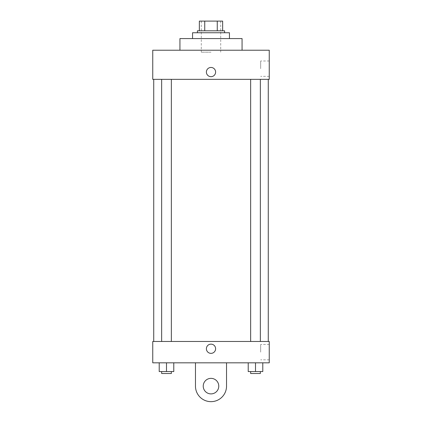 <?xml version="1.0" encoding="UTF-8"?>
<svg xmlns="http://www.w3.org/2000/svg" width="422" height="422" viewBox="0 0 422 422"><rect width="100%" height="100%" fill="white"/><g stroke="black" fill="none" stroke-linecap="round" stroke-linejoin="round"><path stroke-width="0.32" stroke-dasharray="2.11 1.58" d="M211 52.164L201.294 52.164L211 52.164M211 21.1L201.294 21.1L211 21.1M217.261 30.806L217.261 21.1L222.647 21.1L222.647 30.806L204.739 30.806L222.647 30.806M217.261 21.1L199.353 21.1M204.739 30.806L199.353 30.806L204.739 30.806L204.739 21.1M224.594 30.806L197.406 30.806M197.406 32.747L224.594 32.747L197.406 32.747M192.553 32.747L229.447 32.747M211 38.576L192.553 38.576L211 38.576M179.936 50.223L179.936 38.576L242.064 38.576L242.064 50.223L179.936 50.223L242.064 50.223M269.247 50.223L152.753 50.223L152.753 79.347L269.247 79.347L269.247 50.223M152.753 76.683L152.753 67.457L152.753 76.683M250.647 79.347L260.358 79.347L250.647 79.347L260.358 79.347L250.647 79.347L250.647 341.472L260.358 341.472L250.647 341.472M161.642 79.347L171.353 79.347L161.642 79.347L171.353 79.347L161.642 79.347L161.642 341.472L171.353 341.472L161.642 341.472M153.724 79.347L268.276 79.347L153.724 79.347M269.247 68.67L269.247 76.35L269.247 68.67M215.61 72.067A4.61 4.61 0 0 0 208.695 68.074A4.61 4.61 0 0 0 208.695 76.06A4.61 4.61 0 0 0 215.61 72.067A4.61 4.61 0 0 1 208.695 76.06A4.61 4.61 0 0 1 208.695 68.074A4.61 4.61 0 0 1 215.61 72.067M260.659 68.67L260.659 60.99L260.659 68.67M206.39 72.067A4.61 4.61 0 0 0 213.305 76.06A4.61 4.61 0 0 0 213.305 68.074A4.61 4.61 0 0 0 206.39 72.067M153.724 341.472L268.276 341.472L153.724 341.472M269.247 341.472L152.753 341.472L152.753 362.825L269.247 362.825L269.247 341.472L152.753 341.472M262.785 371.566L262.785 362.825L262.785 371.566L248.22 371.566L248.22 362.825L262.785 362.825L248.22 362.825L262.785 362.825L248.22 362.825L262.785 362.825L248.22 362.825L248.22 371.566L260.358 371.566L255.5 371.566L255.5 362.825L255.5 371.566L248.22 371.566L248.22 362.825M250.647 371.566L250.647 373.507L260.358 373.507L250.647 373.507L260.358 373.507L260.358 371.566L250.647 371.566L260.358 371.566M255.5 371.566L255.5 362.825M173.78 371.566L173.78 362.825L173.78 371.566L159.215 371.566L159.215 362.825L173.78 362.825L159.215 362.825L173.78 362.825L159.215 362.825L173.78 362.825L159.215 362.825L159.215 371.566L171.353 371.566L166.5 371.566L166.5 362.825L166.5 371.566L159.215 371.566L159.215 362.825M161.642 371.566L161.642 373.507L171.353 373.507L161.642 373.507L171.353 373.507L171.353 371.566L161.642 371.566L171.353 371.566M166.5 371.566L166.5 362.825M206.39 348.751A4.61 4.61 0 0 0 213.305 352.745A4.61 4.61 0 0 0 213.305 344.758A4.61 4.61 0 0 0 206.39 348.751M269.247 352.148L269.247 344.468L269.247 352.148M260.659 352.148L260.659 344.468L260.659 352.148M215.61 348.751A4.61 4.61 0 0 0 208.695 344.758A4.61 4.61 0 0 0 208.695 352.745A4.61 4.61 0 0 0 215.61 348.751A4.61 4.61 0 0 1 208.695 352.745A4.61 4.61 0 0 1 208.695 344.758A4.61 4.61 0 0 1 215.61 348.751M152.753 353.362L152.753 344.141L152.753 353.362M195.465 362.825L195.465 386.125L195.465 362.825L226.535 362.825L226.535 386.125A15.535 15.535 0 0 1 211 401.66A15.535 15.535 0 0 1 195.465 386.125A15.535 15.535 0 0 0 211 401.66A15.535 15.535 0 0 0 226.535 386.125A15.535 15.535 0 0 1 211 401.66A15.535 15.535 0 0 1 195.465 386.125L195.465 362.825L226.535 362.825M211 393.895A7.765 7.765 0 0 1 204.274 382.242A7.765 7.765 0 0 1 217.726 382.242A7.765 7.765 0 0 1 211 393.895A7.765 7.765 0 0 1 204.274 382.242A7.765 7.765 0 0 1 217.726 382.242A7.765 7.765 0 0 1 211 393.895A7.765 7.765 0 0 1 204.274 382.242A7.765 7.765 0 0 1 217.726 382.242A7.765 7.765 0 0 1 211 393.895M211 378.36A7.765 7.765 0 0 1 217.726 390.012A7.765 7.765 0 0 1 204.274 390.012A7.765 7.765 0 0 1 211 378.36A7.765 7.765 0 0 0 204.274 390.012A7.765 7.765 0 0 0 217.726 390.012A7.765 7.765 0 0 0 211 378.36M201.294 21.1L201.294 52.164M220.706 21.1L220.706 52.164M269.247 60.99L260.659 60.99M269.247 76.35L260.659 76.35M171.353 341.472L171.353 79.347M260.358 341.472L260.358 79.347M269.247 344.468L260.659 344.468M269.247 359.829L260.659 359.829"/><path stroke-width="0.63" d="M204.739 30.806L204.739 21.1L199.353 21.1L199.353 30.806L199.353 21.1M204.739 21.1L222.647 21.1L222.647 30.806M217.261 30.806L217.261 21.1M197.406 32.747L197.406 30.806L224.594 30.806L224.594 32.747M229.447 38.576L229.447 32.747L192.553 32.747L192.553 38.576M242.064 50.223L242.064 38.576L179.936 38.576L179.936 50.223M152.753 50.223L269.247 50.223L269.247 79.347L152.753 79.347L152.753 50.223M206.39 72.067A4.61 4.61 0 0 1 213.305 68.074A4.61 4.61 0 0 1 213.305 76.06A4.61 4.61 0 0 1 206.39 72.067M153.724 341.472L153.724 79.347M250.647 79.347L250.647 341.472M161.642 341.472L161.642 79.347M152.753 341.472L269.247 341.472L269.247 362.825L152.753 362.825L152.753 341.472L269.247 341.472M248.22 362.825L248.22 371.566L262.785 371.566L262.785 362.825L262.785 371.566M255.5 371.566L255.5 362.825M260.358 371.566L260.358 373.507L250.647 373.507L250.647 371.566M159.215 362.825L159.215 371.566L173.78 371.566L173.78 362.825L173.78 371.566M166.5 371.566L166.5 362.825M171.353 371.566L171.353 373.507L161.642 373.507L161.642 371.566M206.39 348.751A4.61 4.61 0 0 1 213.305 344.758A4.61 4.61 0 0 1 213.305 352.745A4.61 4.61 0 0 1 206.39 348.751M226.535 362.825L226.535 386.125A15.535 15.535 0 0 1 211 401.66A15.535 15.535 0 0 1 195.465 386.125L195.465 362.825M211 393.895A7.765 7.765 0 0 1 204.274 382.242A7.765 7.765 0 0 1 217.726 382.242A7.765 7.765 0 0 1 211 393.895M268.276 341.472L268.276 79.347M260.358 79.347L260.358 341.472M171.353 341.472L171.353 79.347"/></g></svg>
